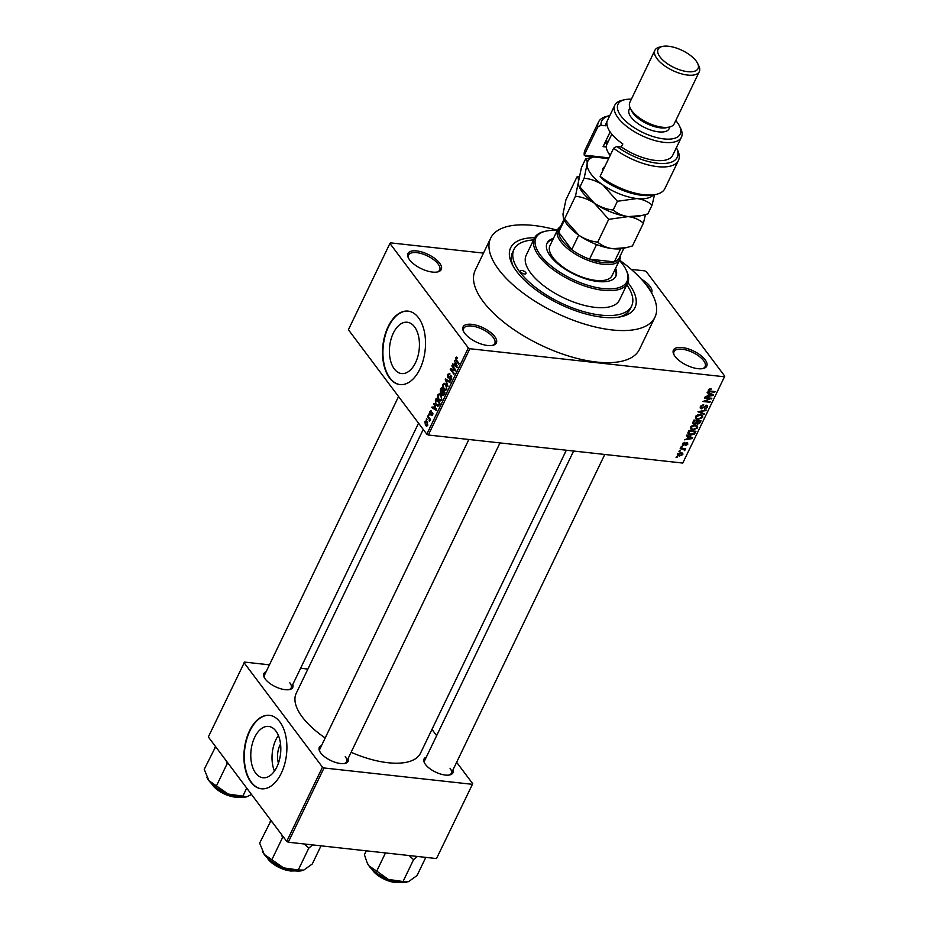 <?xml version="1.0" encoding="UTF-8"?>
<svg xmlns="http://www.w3.org/2000/svg" width="929" height="929" viewBox="0 0 929 929"><rect width="100%" height="100%" fill="white"/><g stroke="black" fill="none" stroke-linecap="round" stroke-linejoin="round"><path stroke-width="1.39" d="M439.649 263.162A18.475 7.896 -154.3 0 1 437.675 271.93A18.475 7.896 -154.3 0 1 409.596 259.853A18.475 7.896 -154.3 0 1 408.33 257.809A18.475 7.896 -154.3 0 1 418.189 251.132A18.475 7.896 -154.3 0 1 439.649 263.162M436.955 272.069A17.245 7.374 25.7 0 0 439.684 269.991A17.245 7.374 25.7 0 0 438.163 264.057A17.245 7.374 25.7 0 0 421.894 253.733A17.245 7.374 25.7 0 0 408.597 255.034A17.245 7.374 25.7 0 0 408.667 258.459M641.289 279.095A18.475 7.896 -154.3 0 1 650.01 286.353A18.475 7.896 -154.3 0 1 651.554 292.856M650.254 290.684A17.245 7.374 25.7 0 0 648.523 287.247A17.245 7.374 25.7 0 0 645.632 284.193M705.099 359.755A18.475 7.896 -154.3 0 1 703.125 368.534A18.475 7.896 -154.3 0 1 675.046 356.446A18.475 7.896 -154.3 0 1 673.78 354.413A18.475 7.896 -154.3 0 1 683.639 347.736A18.475 7.896 -154.3 0 1 705.099 359.755M702.405 368.662A17.245 7.374 25.7 0 0 705.134 366.583A17.245 7.374 25.7 0 0 703.613 360.649A17.245 7.374 25.7 0 0 687.355 350.326A17.245 7.374 25.7 0 0 674.048 351.626A17.245 7.374 25.7 0 0 674.129 355.052M494.739 336.577A18.475 7.896 -154.3 0 1 492.765 345.344A18.475 7.896 -154.3 0 1 464.697 333.267A18.475 7.896 -154.3 0 1 463.432 331.223A18.475 7.896 -154.3 0 1 473.291 324.546A18.475 7.896 -154.3 0 1 494.739 336.577M492.056 345.483A17.245 7.374 25.7 0 0 494.774 343.405A17.245 7.374 25.7 0 0 493.264 337.471A17.245 7.374 25.7 0 0 476.995 327.147A17.245 7.374 25.7 0 0 463.699 328.448A17.245 7.374 25.7 0 0 463.768 331.874M255.684 773.125A25.815 14.841 -83.7 0 0 262.977 777.759A25.815 14.841 -83.7 0 0 279.234 760.619A25.815 14.841 -83.7 0 0 275.925 731.065A25.815 14.841 -83.7 0 0 268.632 726.432A25.815 14.841 -83.7 0 0 252.363 743.56A25.815 14.841 -83.7 0 0 255.684 773.125M250.911 782.148A36.951 21.251 -83.7 0 0 261.351 788.779A36.951 21.251 -83.7 0 0 284.634 764.253A36.951 21.251 -83.7 0 0 279.884 721.949A36.951 21.251 -83.7 0 0 269.445 715.318A36.951 21.251 -83.7 0 0 246.173 739.832A36.951 21.251 -83.7 0 0 250.911 782.148M269.654 715.342A36.951 21.251 -83.7 0 0 246.522 740.041A36.951 21.251 -83.7 0 0 251.318 782.195A36.951 21.251 -83.7 0 0 261.548 788.802M414.543 326.869A25.815 14.841 96.3 0 1 417.853 356.422A25.815 14.841 96.3 0 1 401.595 373.563A25.815 14.841 96.3 0 1 394.302 368.929A25.815 14.841 96.3 0 1 390.993 339.364A25.815 14.841 96.3 0 1 407.25 322.235A25.815 14.841 96.3 0 1 414.543 326.869M389.53 377.952A36.951 21.251 -83.7 0 0 399.969 384.583A36.951 21.251 -83.7 0 0 423.252 360.057A36.951 21.251 -83.7 0 0 418.503 317.753A36.951 21.251 -83.7 0 0 408.063 311.122A36.951 21.251 -83.7 0 0 384.792 335.636A36.951 21.251 -83.7 0 0 389.53 377.952M408.272 311.145A36.951 21.251 -83.7 0 0 385.152 335.845A36.951 21.251 -83.7 0 0 389.936 377.998A36.951 21.251 -83.7 0 0 400.178 384.606M292.763 684.545A16.014 6.84 -154.3 0 1 289.616 689.55A16.014 6.84 -154.3 0 1 265.276 679.076A16.014 6.84 -154.3 0 1 264.184 677.311A16.014 6.84 -154.3 0 1 266.124 671.725M288.884 689.678A14.783 6.317 25.7 0 0 291.137 687.924A14.783 6.317 25.7 0 0 289.836 682.838M348.178 758.389A16.014 6.84 -154.3 0 1 345.019 763.383A16.014 6.84 -154.3 0 1 320.691 752.908A16.014 6.84 -154.3 0 1 319.599 751.143A16.014 6.84 -154.3 0 1 321.539 745.569M344.299 763.51A14.783 6.317 25.7 0 0 346.552 761.757A14.783 6.317 25.7 0 0 345.251 756.67M452.946 769.932A16.014 6.84 -154.3 0 1 449.799 774.925A16.014 6.84 -154.3 0 1 425.47 764.462A16.014 6.84 -154.3 0 1 424.367 762.697A16.014 6.84 -154.3 0 1 426.318 757.112M449.079 775.065A14.783 6.317 25.7 0 0 451.331 773.311A14.783 6.317 25.7 0 0 450.031 768.225M627.865 282.544A68.978 29.484 -154.3 0 1 628.898 283.879A68.978 29.484 -154.3 0 1 621.524 316.615A68.978 29.484 -154.3 0 1 516.71 271.512A68.978 29.484 -154.3 0 1 511.984 263.906A68.978 29.484 -154.3 0 1 534.663 237.685M619.399 317.044A65.285 27.905 25.7 0 0 630.176 309.02L631.627 306.013A65.285 27.905 25.7 0 0 626.796 284.797M557.365 230.241A91.147 38.96 25.7 0 0 490.663 238.172A91.147 38.96 25.7 0 0 498.676 269.526A91.147 38.96 25.7 0 0 584.655 324.105A91.147 38.96 25.7 0 0 654.933 317.23A91.147 38.96 25.7 0 0 646.932 285.865A91.147 38.96 25.7 0 0 619.515 260.155M490.663 238.172L475.218 270.281A91.147 38.96 25.7 0 0 483.219 301.635A91.147 38.96 25.7 0 0 569.198 356.213A91.147 38.96 25.7 0 0 639.477 349.339L654.933 317.23M423.229 429.43L296.235 693.289A68.978 29.484 25.7 0 0 302.297 717.025A68.978 29.484 25.7 0 0 325.185 737.986M389.925 243.444L348.398 329.737L426.806 434.203L468.332 347.911L389.925 243.444L390.401 242.841L483.486 253.106M631.255 269.387L644.831 270.885L646.363 271.709L724.771 376.175L682.769 463.06L724.771 376.175M677.543 453.979L681.038 452.493L682.769 453.213L682.827 454.571L679.389 456.058L677.589 455.326L677.543 453.979M680.156 448.753L680.469 448.115L685.567 448.672L684.452 449.218L684.418 450.658L683.79 449.276L680.156 448.753M683.895 448.486L684.987 450.077L683.779 448.475M684.092 449.95L683.14 448.405M687.019 442.68L687.774 444.283L685.602 445.606L687.042 444.225L686.81 443.33L683.384 445.455L682.478 443.725L684.87 442.355L683.187 443.853L683.57 444.805L687.019 442.68L687.808 443.075M682.757 443.272L683.57 444.805M687.042 444.225L686.357 442.738M682.351 444.074L683.384 445.455L682.467 445.014M688.041 432.38L688.946 430.51L695.949 431.277L694.474 434.064L690.421 435.178L687.971 434.145L688.041 432.38M693.034 421.998L693.986 420.013L701 420.791L700.048 422.776L697.435 424.332L696.297 423.485L694.16 424.17L692.929 423.589L693.034 421.998L694.462 423.531L696.355 422.277L696.959 421.011L694.497 420.744L693.626 422.765L694.462 423.531M696.158 422.637L697.435 424.332L695.926 422.985M697.969 411.744L706.191 410.003L705.877 410.664L698.956 411.489L704.333 413.858L704.019 414.52L697.969 411.744M704.53 398.123L704.832 397.484L711.846 398.262L704.6 401.014L710.221 401.63L709.919 402.269L702.905 401.502L710.139 398.738L704.53 398.123M709.315 389.065L711.184 388.868L709.141 390.134L709.338 390.877L715.051 391.597L714.738 392.235L709.988 391.713L708.339 390.006L709.315 389.065M708.676 389.506L709.988 391.713M708.339 391.121L708.339 390.006M468.332 347.911L469.865 348.723L428.339 435.016L682.769 463.06M469.865 348.723L724.295 376.768M707.097 392.77L707.422 392.108L713.495 394.813L713.182 395.487L705.181 396.753L707.863 395.766L708.932 393.559L707.097 392.77M700.338 406.612L703.729 404.765L701.14 406.763L701.709 408.191L706.551 405.265L707.608 405.776L707.596 407.297L704.577 408.981L706.76 407.216L706.214 405.903L701.418 408.83L700.303 408.272L700.338 406.612M700.64 406.101L701.709 408.191M706.76 407.216L705.773 405.299M695.507 418.305L695.519 416.633L697.505 414.915L700.211 414.555L702.614 415.577L702.719 417.423L697.923 419.49L695.589 418.422M690.456 428.792L690.479 427.119L692.453 425.412L695.159 425.041L697.563 426.063L697.667 427.921L692.883 429.976L690.549 428.919M686.38 435.829L686.705 435.155L692.779 437.873L692.453 438.546L684.464 439.812L687.146 438.825L688.215 436.607L686.38 435.829M681.038 446.93L682.351 446.396L681.038 446.93M678.936 451.308L680.237 450.774L678.936 451.308M676.033 457.323L677.346 456.801L676.033 457.323M426.248 419.095L426.562 418.456L426.783 419.803L426.248 419.095L427.073 419.188M428.362 414.717L428.664 414.079L429.198 414.787L428.884 415.414L428.362 414.717L429.186 414.81M433.704 403.616L436.467 410.502L431.788 407.599L432.101 406.925L433.483 407.854L434.54 405.648L433.704 403.616L434.319 403.685M439.301 393.803L440.88 394.86L441.635 399.934L440.137 401.003L438.546 399.853L437.524 397.438L437.838 394.86L439.301 393.803M444.352 383.305L445.92 384.374L446.686 389.437L445.188 390.505L443.597 389.356L442.576 386.952L442.889 384.362L444.352 383.305M449.717 374.608L448.115 374.979L448.126 377.128L451.424 376.129L451.564 379.299L449.531 379.752L451.122 378.742L450.635 376.454L449.171 377.975L447.824 377.766L447.708 374.352L449.833 374.271M449.044 373.261L449.973 373.899M448.126 377.128L449.601 377.511M450.751 375.676L451.424 376.129M450.356 380.298L449.531 379.752L451.169 379.926M449.787 379.044L451.761 378.811M451.784 376.826L450.635 376.454M449.171 377.975L447.824 377.766L449.23 377.929M454.42 360.568L457.196 367.443L452.504 364.54L452.829 363.878L454.2 364.795L455.256 362.589L454.42 360.568L455.036 360.626M456.534 357.108L457.521 357.897L457.254 358.606L456.116 358.35L456.069 359.407L459.065 363.553L458.752 364.191L456.244 360.847L455.698 357.746L456.499 357.096M457.254 358.606L456.116 358.35M451.842 365.91L452.156 365.271L455.86 370.218L455.535 370.892L451.262 369.626L454.235 373.586L453.933 374.224L450.217 369.289L450.553 368.604L454.815 369.87L451.842 365.91L452.702 366.003M445.293 379.531L445.583 378.916L450.205 381.958L449.891 382.62L445.885 379.764L448.033 386.487L445.293 379.531L446.779 379.706M440.358 389.785L441.31 387.799L445.014 392.746L444.062 394.732L442.285 395.243L441.844 393.513L440.509 393.176L440.358 389.785L441.031 389.855M442.97 395.696L442.285 395.243L443.656 395.394M442.25 393.559L440.509 393.176L442.274 393.373M438.558 405.938L436.073 405.079L435.364 400.167L436.258 398.297L439.963 403.232L437.687 406.298M429.848 411.466L431.462 411.059L430.208 412.023L430.533 413.602L432.577 412.697L432.647 415.158L431.172 415.611L432.322 413.405L429.976 414.171L429.848 411.466L430.615 411.547M430.789 410.676L431.462 411.059M431.195 411.768L430.208 412.023M430.208 413.44L431.602 413.719M431.428 414.915L432.821 414.729M432.902 413.475L431.997 413.312M430.533 414.578L429.976 414.171L431.079 414.288M427.479 416.54L427.793 415.902L430.487 419.49L430.173 420.129L429.744 419.56L429.419 421.371L429.372 419.258L427.479 416.54L428.339 416.633M424.913 421.72L426.005 420.918L427.166 421.801L427.7 425.436L426.597 426.237L425.47 425.401L424.913 421.72L425.691 421.801M533.571 239.926A65.285 27.905 25.7 0 0 513.981 249.39L512.529 252.398A65.285 27.905 25.7 0 0 512.982 265.822M269.445 664.839L244.536 662.087L208.328 736.941L286.736 841.407L322.468 767.157L324 767.969L288.269 842.22L436.514 858.559L472.722 783.716L436.514 858.559M324 767.969L472.257 784.308M431.962 729.404L436.642 735.64M456.638 762.279L472.722 783.716M300.59 668.265L307.894 669.077M244.06 662.691L322.468 767.157M351.104 752.293A68.978 29.484 25.7 0 0 420.547 753.117L566.318 450.228M288.269 842.22L286.736 841.407M398.553 396.555L264.498 675.104A14.783 6.317 25.7 0 0 264.533 677.949M573.623 451.029L424.692 760.491A14.783 6.317 25.7 0 0 424.716 763.336M468.843 439.487L319.913 748.937A14.783 6.317 25.7 0 0 319.936 751.793M428.339 435.016L426.806 434.203M278.386 735.443A25.815 14.841 -83.7 0 0 274.45 771.082M278.433 763.197A16.362 9.406 96.3 0 1 280.546 744.013M457.498 357.944L455.698 357.746M454.084 364.714L452.504 364.54M454.873 364.876L454.2 364.795M455.86 362.658L455.256 362.589M456.383 365.411L455.593 363.378L454.734 365.155L456.94 366.641L456.383 365.411L456.998 365.48M456.174 363.448L455.593 363.378M455.849 370.241L451.262 369.626M454.409 369.974L450.217 369.289M455.674 369.963L454.815 369.87M448.486 374.433L447.708 374.352M451.68 376.57L450.762 376.466M447.081 379.891L445.885 379.764M444.689 389.483L443.597 389.356M443.656 384.455L442.889 384.362M446.884 388.937L445.606 385.001L444.457 384.153L443.319 384.943L443.911 388.74L446.477 389.797M446.396 385.094L445.606 385.001M444.886 389.576L446.257 388.868M444.956 392.886L443.168 391.33L442.529 394.523L443.957 394.941M444.027 391.423L443.168 391.33M442.529 394.523L444.271 392.804M443.597 390.854L441.438 389.019L440.81 392.537L442.39 392.99M442.297 389.112L441.438 389.019M442.808 392.084L442.123 392.015L442.738 390.749M440.81 392.537L442.123 392.015M439.649 399.969L438.546 399.853M438.604 394.941L437.838 394.86M441.832 399.424L440.567 395.499L439.405 394.639L438.267 395.429L438.871 399.226L441.438 400.294M441.345 395.58L440.567 395.499M439.835 400.074L441.205 399.354M436.038 400.236L435.364 400.167M437.094 405.195L436.073 405.079M439.231 403.302L436.386 399.516L435.596 402.989L436.386 404.452L438.174 405.241L439.905 403.372M437.245 399.609L436.386 399.516M439.359 404.498L438.685 404.429M438.952 405.323L437.629 405.416L438.836 405.543M433.355 407.773L431.788 407.599M434.157 407.924L433.483 407.854M435.132 405.706L434.54 405.648M435.666 408.47L434.877 406.437L434.017 408.214L436.224 409.701L435.666 408.47L436.27 408.539M435.457 406.496L434.877 406.437M432.891 413.417L432.264 413.347M430.417 419.629L429.744 419.56M429.93 420.767L429.128 420.674M430.394 419.362L429.372 419.258M429.732 418.491L428.873 418.398M427.595 425.633L425.47 425.401M425.761 424.727L427.328 424.913L426.852 422.44L425.285 422.254L425.761 424.727L427.874 424.971M427.607 422.521L425.285 422.254M710.453 388.833L710.975 389.518M708.49 389.739L709.071 390.517M714.192 391.504L714.738 392.235M712.253 394.268L713.182 395.487M708.049 392.386L708.932 393.559M711.405 394.686L709.651 393.861L708.792 395.638L712.589 395.127L710.499 393.478M708.781 392.712L709.651 393.861M711.777 394.047L712.589 395.127M708.27 394.941L708.792 395.638M710.929 398.158L711.521 398.936M709.361 401.537L709.919 402.269M709.582 398.007L710.139 398.738M703.021 404.754L703.508 405.404M706.911 406.391L707.596 407.297M700.152 407.134L701.418 408.83M703.102 413.3L704.019 414.52M702.069 416.564L702.719 417.423M697.307 418.665L697.923 419.49M701.894 417.342L701.836 415.96L699.897 415.193L696.344 416.715L696.413 418.085L698.26 418.851L701.894 417.342M699.386 414.52L699.897 415.193M695.867 416.076L696.344 416.715M699.525 422.068L700.048 422.776M692.86 422.428L694.16 424.17M699.874 421.336L697.784 421.104L696.947 422.985L697.633 423.682L699.34 422.451L699.328 420.605M697.226 420.372L697.784 421.104M696.378 422.219L697.633 423.682M696.413 420.28L696.959 421.011M693.975 420.047L694.497 420.744M693.324 421.394L693.847 422.103M697.017 427.05L697.667 427.921M692.256 429.152L692.883 429.976M696.843 427.828L696.785 426.457L694.846 425.679L691.292 427.201L691.373 428.571L693.208 429.337L696.843 427.828M694.346 425.006L694.846 425.679M690.816 426.574L691.292 427.201M694.009 433.448L694.474 434.064M689.817 434.366L690.421 435.178M694.822 431.822L689.457 431.23L689.144 434.098L693.708 433.855L694.822 431.822L694.277 431.091M688.923 430.533L689.457 431.23M687.924 432.647L689.144 434.098M688.377 431.683L688.9 432.38M691.536 437.315L692.453 438.546M687.332 435.434L688.215 436.607M690.677 437.733L688.923 436.92L688.075 438.697L691.861 438.174L689.771 436.525M688.064 435.759L688.923 436.92M691.06 437.106L691.861 438.174M687.541 437.989L688.075 438.697M684.22 442.413L684.65 443.005M686.577 442.692L687.774 444.283M681.491 446.303L682.037 447.035M684.708 448.579L685.265 449.311M682.258 448.312L682.803 449.044M679.389 450.681L679.935 451.413M681.305 452.528L682.827 454.571M678.739 455.198L679.389 456.058M677.845 453.515L679.645 455.419L682.107 454.467L681.189 452.516M682.107 454.467L680.736 453.131L678.263 454.084L678.321 454.885L677.589 453.898M680.237 452.469L680.736 453.131M676.486 456.696L677.032 457.428M525.721 272.511A3.077 1.312 25.7 0 0 522.818 270.664A3.077 1.312 25.7 0 0 520.437 270.896A3.077 1.312 25.7 0 0 520.716 271.953A3.077 1.312 25.7 0 0 523.619 273.8A3.077 1.312 25.7 0 0 525.988 273.567A3.077 1.312 25.7 0 0 525.721 272.511M553.452 238.37A38.182 16.327 25.7 0 0 547.088 243.084A38.182 16.327 25.7 0 0 550.444 256.218A38.182 16.327 25.7 0 0 586.454 279.072A38.182 16.327 25.7 0 0 615.904 276.192A38.182 16.327 25.7 0 0 615.613 268.284M552.976 239.368A38.182 16.327 25.7 0 0 546.867 243.595M557.261 230.473A50.503 21.588 25.7 0 0 545.822 231.147A50.503 21.588 25.7 0 0 540.423 255.115A50.503 21.588 25.7 0 0 599.077 287.99A50.503 21.588 25.7 0 0 626.018 269.735A50.503 21.588 25.7 0 0 622.558 264.161A50.503 21.588 25.7 0 0 619.411 260.387M626.018 269.735L626.622 270.989A51.734 22.11 -154.3 0 1 627.632 283.078A51.734 22.11 -154.3 0 1 587.732 286.98A51.734 22.11 -154.3 0 1 538.936 256.009A51.734 22.11 -154.3 0 1 534.396 238.207A51.734 22.11 -154.3 0 1 544.475 231.449L545.822 231.147M534.396 238.207L526.186 255.266A51.734 22.11 25.7 0 0 530.726 273.056A51.734 22.11 25.7 0 0 579.522 304.038A51.734 22.11 25.7 0 0 619.422 300.137L627.632 283.078M513.981 249.39A65.285 27.905 25.7 0 0 519.706 271.849A65.285 27.905 25.7 0 0 581.287 310.936A65.285 27.905 25.7 0 0 631.627 306.013M620.398 255.487A34.489 14.748 -154.3 0 1 619.817 259.539L612.083 275.599A34.489 14.748 -154.3 0 1 585.491 278.201A34.489 14.748 -154.3 0 1 552.964 257.554A34.489 14.748 -154.3 0 1 549.933 245.686L557.655 229.626A34.489 14.748 -154.3 0 1 560.466 226.641M615.637 276.691A38.182 16.327 25.7 0 0 615.126 269.282M215.633 746.672L204.229 769.305L208.886 780.639A24.793 10.602 25.7 0 0 228.197 794.051L208.886 780.639A24.793 10.602 25.7 0 1 207.19 777.898L206.946 777.399M214.75 747.462L216.724 748.124M226.235 760.805L227.059 763.87L216.538 785.713M227.059 763.87L228.511 763.824M246.731 788.094L242.864 796.141L228.197 794.051A24.793 10.602 25.7 0 0 246.557 796.85A24.793 10.602 25.7 0 0 246.719 796.803M251.515 794.481L246.8 796.792L242.864 796.141M563.984 219.337L559.258 229.161A33.258 14.214 25.7 0 0 558.631 232.204L571.73 249.669A33.258 14.214 25.7 0 0 589.543 259.156A33.258 14.214 25.7 0 0 603.525 262.64A33.258 14.214 25.7 0 0 614.324 261.885A33.258 14.214 25.7 0 0 619.19 258.007L623.916 248.182M619.817 259.539A34.489 14.748 -154.3 0 1 603.571 264.347A34.489 14.748 -154.3 0 1 569.698 250.226A34.489 14.748 -154.3 0 1 557.655 229.626M596.569 244.559L589.543 259.156L614.324 261.885L620.63 248.786M564.402 220.208L558.631 232.204A33.258 14.214 25.7 0 0 571.73 249.669L578.721 235.142M304.34 843.996L308.788 848.131L312.62 844.914M271.047 820.504L259.644 843.137L264.3 854.471A24.793 10.602 25.7 0 0 283.612 867.883L264.3 854.471A24.793 10.602 25.7 0 1 262.605 851.73L262.361 851.243M270.153 821.294L272.139 821.956M281.65 834.637L282.474 837.703L271.953 859.546M282.474 837.703L283.926 837.668M308.788 848.131L298.267 869.974L283.612 867.883A24.793 10.602 25.7 0 0 301.971 870.682A24.793 10.602 25.7 0 0 302.134 870.636M321.016 845.831L312.272 863.993L303.771 870.101L298.267 869.974M409.108 855.539L413.568 859.673L403.047 881.516L388.392 879.426A24.793 10.602 25.7 0 0 399.9 882.445A24.793 10.602 25.7 0 0 406.739 882.225A24.793 10.602 25.7 0 0 406.914 882.19M385.477 852.938L376.733 871.1L369.068 866.014L367.141 862.786L364.423 854.692L366.281 850.825M367.28 863.076A24.793 10.602 25.7 0 0 367.373 863.285A24.793 10.602 25.7 0 0 369.068 866.014A24.793 10.602 -154.3 0 0 388.392 879.426L376.733 871.1M413.568 859.673L417.4 856.457M425.796 857.386L417.051 875.536L408.551 881.656L403.047 881.516M656.28 194.358L653.563 194.974A41.875 17.906 -154.3 0 1 603.502 180.087L600.122 176.313A44.348 18.952 25.7 0 0 656.28 194.358A44.348 18.952 25.7 0 0 664.909 188.564L678.437 160.473A44.348 18.952 -154.3 0 1 613.639 148.21L600.122 176.313M631.372 99.182A34.489 14.748 25.7 0 0 624.741 99.705A34.489 14.748 25.7 0 0 621.048 116.067A34.489 14.748 25.7 0 0 661.1 138.526A34.489 14.748 25.7 0 0 679.505 126.065A34.489 14.748 25.7 0 0 677.148 122.256A34.489 14.748 25.7 0 0 675.778 120.549M679.505 126.065L680.713 128.562A36.951 15.793 -154.3 0 1 681.433 137.19A36.951 15.793 -154.3 0 1 652.936 139.977A36.951 15.793 -154.3 0 1 618.087 117.855A36.951 15.793 -154.3 0 1 614.835 105.151A36.951 15.793 -154.3 0 1 622.035 100.32L624.741 99.705M654.91 50.282L629.804 102.457A24.63 10.533 25.7 0 0 630.28 108.217L631.488 110.714A22.168 9.476 25.7 0 0 632.997 113.164A22.168 9.476 25.7 0 0 666.685 127.656L669.403 127.041A24.63 10.533 25.7 0 0 674.199 123.824L699.305 71.649A24.63 10.533 -154.3 0 1 680.307 73.507A24.63 10.533 -154.3 0 1 657.07 58.759A24.63 10.533 -154.3 0 1 654.91 50.282A24.63 10.533 -154.3 0 1 659.706 47.065L662.412 46.45A22.168 9.476 25.7 0 0 660.043 56.971A22.168 9.476 25.7 0 0 685.788 71.405A22.168 9.476 25.7 0 0 697.621 63.393A22.168 9.476 25.7 0 0 696.1 60.942A22.168 9.476 25.7 0 0 662.412 46.45M630.28 108.217A24.63 10.533 25.7 0 0 631.964 110.934A24.63 10.533 25.7 0 0 669.403 127.041M630.025 107.659L629.119 109.552A22.168 9.476 25.7 0 0 631.07 117.182A22.168 9.476 25.7 0 0 651.984 130.455A22.168 9.476 25.7 0 0 669.077 128.783L669.983 126.89M614.835 105.151L606.149 123.209A36.951 15.793 25.7 0 0 605.476 125.775L606.916 122.767A36.951 15.793 -154.3 0 0 610.841 132.905A36.951 15.793 -154.3 0 0 622.813 143.937L621.362 146.956A36.951 15.793 25.7 0 0 672.735 155.259L681.433 137.19M597.742 127.041A44.348 18.952 -154.3 0 1 598.52 122.013A44.348 18.952 -154.3 0 1 607.16 116.218L609.796 115.614A41.875 17.906 25.7 0 0 600.935 125.276L597.742 127.041L584.225 155.131L608.994 157.86M613.639 148.21L616.821 146.445A41.875 17.906 25.7 0 0 661.68 163.516A41.875 17.906 25.7 0 0 676.393 147.665L677.566 150.103A44.348 18.952 -154.3 0 1 678.437 160.473M598.52 122.013L585.003 150.103A44.348 18.952 25.7 0 0 584.225 155.131L585.491 156.084L608.623 158.638M616.821 146.445L621.362 146.956M605.476 125.775L600.935 125.276M606.3 147.003L603.072 146.643L610.144 131.941M603.072 146.643L604.779 143.426A29.565 12.634 -154.3 0 1 608.518 140.987M604.779 143.426L607.218 143.693M697.621 63.393L698.829 65.889A24.63 10.533 -154.3 0 1 699.305 71.649M611.816 134.148L606.811 144.541A27.104 11.589 25.7 0 0 606.323 146.422A27.104 11.589 25.7 0 0 607.345 150.87A27.104 11.589 25.7 0 0 610.272 155.201M579.313 176.266L576.921 176.986L565.947 199.781L562.974 214.076L563.357 218.048L564.484 219.047L575.457 196.251C582.03 196.936 588.324 199.236 594.316 203.137L608.704 219.337L597.73 242.132C591.158 241.459 584.864 239.159 578.872 235.246L564.484 219.047M576.921 176.986C578.093 177.091 578.593 178.751 578.43 181.968L575.457 196.251M608.704 219.337L628.294 216.596C634.298 217.444 639.338 219.639 643.402 223.169L632.428 245.964L626.32 247.637L612.838 248.705C606.834 247.857 601.795 245.662 597.73 242.132M643.402 223.169L645.492 214.576M593.376 156.955A36.951 15.793 25.7 0 0 587.116 163.899A36.951 15.793 25.7 0 0 603.014 185.08A36.951 15.793 25.7 0 0 636.98 198.539C642.996 199.387 648.024 201.57 652.088 205.1L647.885 213.856L641.776 215.528L628.294 216.596C622.279 215.749 617.251 213.554 613.186 210.024C606.602 209.35 600.32 207.051 594.316 203.137L579.94 186.938L578.813 185.939L579.824 188.03A36.951 15.793 25.7 0 0 594.316 203.137A36.951 15.793 25.7 0 0 628.294 216.596A36.951 15.793 25.7 0 0 638.502 216.271L641.498 215.586M563.357 218.048L564.367 220.138A36.951 15.793 25.7 0 0 578.872 235.246A36.951 15.793 25.7 0 0 612.838 248.705A36.951 15.793 25.7 0 0 623.045 248.38L626.041 247.695M578.813 185.939L578.43 181.968L581.403 167.673L585.607 158.929C586.78 159.033 587.291 160.694 587.116 163.899L584.155 178.194C590.728 178.879 597.01 181.167 603.014 185.08L617.39 201.279L636.98 198.539A36.951 15.793 25.7 0 0 653.273 195.032M652.088 205.1L654.527 194.753M593.132 156.931L585.607 158.929M617.39 201.279L613.186 210.024M584.155 178.194L579.94 186.938M610.132 155.515A25.873 11.055 -154.3 0 1 607.949 152.124L607.345 150.87M457.103 360.94L456.244 360.847M450.414 376.559L449.59 376.466M447.894 380.437L446.594 380.286M444.422 393.989L443.737 393.919M432.055 413.289L430.986 413.173M696.68 421.603L697.203 422.3M694.567 432.368L695.089 433.065M685.172 443.551L685.648 444.19M211.986 784.064A18.475 7.896 25.7 0 0 235.351 796.861A18.475 7.896 25.7 0 0 238.741 796.943M234.747 797.036A17.732 7.583 -154.3 0 1 211.742 783.832M267.401 857.897A18.475 7.896 25.7 0 0 290.765 870.694A18.475 7.896 25.7 0 0 294.156 870.775M290.15 870.868A17.732 7.583 -154.3 0 1 267.146 857.664M372.181 869.451A18.475 7.896 25.7 0 0 395.545 882.236A18.475 7.896 25.7 0 0 398.936 882.329M394.93 882.422A17.732 7.583 -154.3 0 1 371.925 869.207M602.584 171.191A20.206 8.64 -154.3 0 1 602.515 170.007A20.206 8.64 -154.3 0 1 604.721 166.732M456.545 358.025L457.44 358.118M450.356 379.415L451.448 379.531M450.704 376.454L451.68 376.559M444.457 384.153L445.874 384.304M439.405 394.639L440.822 394.79M430.441 413.614L431.579 413.73M431.753 415.1L432.624 415.205M432.136 413.277L432.879 413.37M426.62 425.401L427.665 425.517M425.993 421.766L427.235 421.894M709.152 390.726L708.455 389.797M701.081 407.877L700.269 406.786M706.818 406.194L706.11 405.253M701.836 415.96L700.849 414.648M696.413 418.085L695.449 416.796M697.04 423.427L696.285 422.416M693.731 423.206L692.953 422.161M696.785 426.457L695.798 425.145M691.373 428.571L690.398 427.282M683.152 444.596L682.49 443.714M687.112 443.481L686.519 442.703M684.058 449.473L683.268 448.417M239.752 797.07L234.956 797.163L220.916 792.24L211.255 783.356M418.538 423.194L291.137 687.924M346.552 761.757L499.999 442.912M604.779 454.467L451.331 773.311M295.167 870.903L290.359 871.007L276.331 866.072L266.669 857.188M371.449 868.731L381.099 877.626L395.139 882.55L399.946 882.445"/></g></svg>
